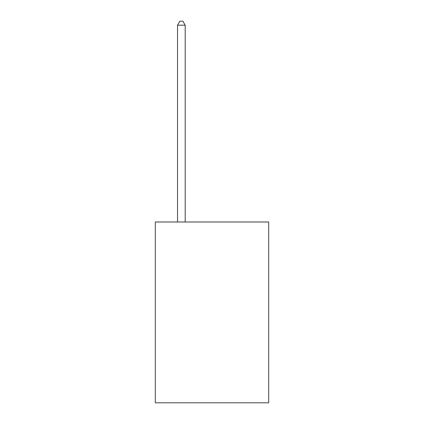 <?xml version="1.0" encoding="UTF-8"?>
<svg xmlns="http://www.w3.org/2000/svg" width="424" height="424" viewBox="0 0 424 424"><rect width="100%" height="100%" fill="white"/><g stroke="black" fill="none" stroke-linecap="round" stroke-linejoin="round"><path stroke-width="0.64" d="M268.694 221.991L268.694 402.8L155.306 402.8L155.306 221.991L268.694 221.991M185.187 221.991L185.187 25.186L177.524 25.186L177.524 221.991M177.524 25.186L179.824 21.2L182.887 21.2L185.187 25.186"/></g></svg>
